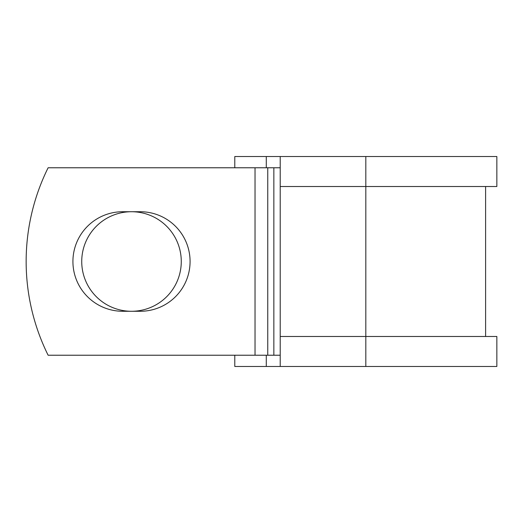 <?xml version="1.0" encoding="UTF-8"?>
<svg xmlns="http://www.w3.org/2000/svg" width="523" height="523" viewBox="0 0 523 523"><rect width="100%" height="100%" fill="white"/><g stroke="black" fill="none" stroke-linecap="round" stroke-linejoin="round"><path stroke-width="0.78" d="M72.919 261.5A49.77 49.77 0 0 0 122.689 311.27L140.308 311.27A49.77 49.77 0 0 0 190.078 261.5A49.77 49.77 0 0 0 140.308 211.73L122.689 211.73A49.77 49.77 0 0 0 72.919 261.5M81.732 261.5A49.77 49.77 0 0 1 131.502 211.73A49.77 49.77 0 0 1 181.272 261.5A49.77 49.77 0 0 1 131.502 311.27A49.77 49.77 0 0 1 81.732 261.5M255.034 167.772L48.123 167.772A210.887 210.887 0 0 0 48.123 355.228L255.034 355.228L255.034 167.772L280.217 167.772M280.217 355.228L255.034 355.228M266.279 355.228L266.279 366.473L234.788 366.473L234.788 355.228M365.819 366.473L280.217 366.473L280.217 336.485L496.85 336.485L496.85 366.473L365.819 366.473L365.819 156.527L266.279 156.527L266.279 167.772M234.788 167.772L234.788 156.527L266.279 156.527M280.217 366.473L266.279 366.473M280.217 336.485L280.217 186.515L496.85 186.515L496.85 156.527L365.819 156.527M280.217 186.515L280.217 156.527M273.856 355.228L273.856 167.772M267.756 355.228L267.756 167.772M485.606 336.485L485.606 186.515"/></g></svg>
